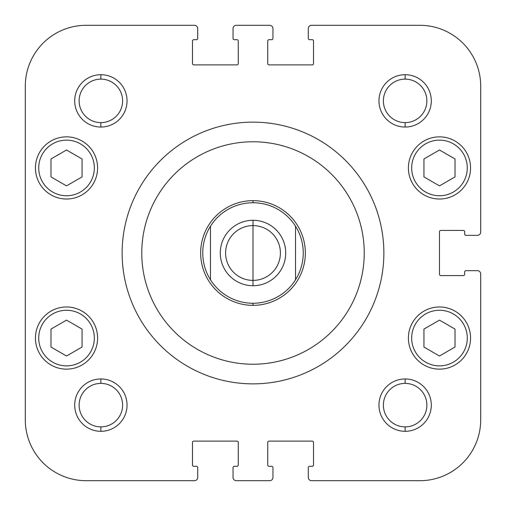 <?xml version="1.0" encoding="UTF-8"?>
<svg xmlns="http://www.w3.org/2000/svg" width="506" height="506" viewBox="0 0 506 506"><rect width="100%" height="100%" fill="white"/><g stroke="black" fill="none" stroke-linecap="round" stroke-linejoin="round"><path stroke-width="0.76" d="M405.129 383.384A21.745 21.745 0 0 0 383.384 405.129A21.745 21.745 0 0 0 405.129 426.874A21.745 21.745 0 0 1 383.384 405.129A21.745 21.745 0 0 1 405.129 383.384L405.129 378.956A26.173 26.173 0 0 0 378.956 405.129A26.173 26.173 0 0 0 405.129 431.302L405.129 426.874L405.129 431.302A26.173 26.173 0 0 1 378.956 405.129A26.173 26.173 0 0 1 405.129 378.956A26.173 26.173 0 0 1 431.302 405.129A26.173 26.173 0 0 1 405.129 431.302A26.173 26.173 0 0 0 431.302 405.129A26.173 26.173 0 0 0 405.129 378.956L405.129 383.384A21.745 21.745 0 0 1 426.874 405.129A21.745 21.745 0 0 1 405.129 426.874A21.745 21.745 0 0 0 426.874 405.129A21.745 21.745 0 0 0 405.129 383.384M405.129 79.126L405.129 74.698A26.173 26.173 0 0 0 378.956 100.871A26.173 26.173 0 0 0 405.129 127.044L405.129 122.616A21.745 21.745 0 0 1 383.384 100.871A21.745 21.745 0 0 1 405.129 79.126A21.745 21.745 0 0 0 383.384 100.871A21.745 21.745 0 0 0 405.129 122.616A21.745 21.745 0 0 0 426.874 100.871A21.745 21.745 0 0 0 405.129 79.126A21.745 21.745 0 0 1 426.874 100.871A21.745 21.745 0 0 1 405.129 122.616L405.129 127.044A26.173 26.173 0 0 1 378.956 100.871A26.173 26.173 0 0 1 405.129 74.698A26.173 26.173 0 0 1 431.302 100.871A26.173 26.173 0 0 1 405.129 127.044A26.173 26.173 0 0 0 431.302 100.871A26.173 26.173 0 0 0 405.129 74.698L405.129 79.126M100.871 383.384A21.745 21.745 0 0 0 79.126 405.129A21.745 21.745 0 0 0 100.871 426.874A21.745 21.745 0 0 1 79.126 405.129A21.745 21.745 0 0 1 100.871 383.384L100.871 378.956A26.173 26.173 0 0 0 74.698 405.129A26.173 26.173 0 0 0 100.871 431.302L100.871 426.874L100.871 431.302A26.173 26.173 0 0 1 74.698 405.129A26.173 26.173 0 0 1 100.871 378.956A26.173 26.173 0 0 1 127.044 405.129A26.173 26.173 0 0 1 100.871 431.302A26.173 26.173 0 0 0 127.044 405.129A26.173 26.173 0 0 0 100.871 378.956L100.871 383.384A21.745 21.745 0 0 1 122.616 405.129A21.745 21.745 0 0 1 100.871 426.874A21.745 21.745 0 0 0 122.616 405.129A21.745 21.745 0 0 0 100.871 383.384M100.871 79.126L100.871 74.698A26.173 26.173 0 0 0 74.698 100.871A26.173 26.173 0 0 0 100.871 127.044L100.871 122.616A21.745 21.745 0 0 1 79.126 100.871A21.745 21.745 0 0 1 100.871 79.126A21.745 21.745 0 0 0 79.126 100.871A21.745 21.745 0 0 0 100.871 122.616A21.745 21.745 0 0 0 122.616 100.871A21.745 21.745 0 0 0 100.871 79.126A21.745 21.745 0 0 1 122.616 100.871A21.745 21.745 0 0 1 100.871 122.616L100.871 127.044A26.173 26.173 0 0 1 74.698 100.871A26.173 26.173 0 0 1 100.871 74.698A26.173 26.173 0 0 1 127.044 100.871A26.173 26.173 0 0 1 100.871 127.044A26.173 26.173 0 0 0 127.044 100.871A26.173 26.173 0 0 0 100.871 74.698L100.871 79.126M383.864 253A130.864 130.864 0 0 0 253 122.136A130.864 130.864 0 0 0 122.136 253A130.864 130.864 0 0 0 253 383.864A130.864 130.864 0 0 0 383.864 253A130.864 130.864 0 0 1 253 383.864A130.864 130.864 0 0 1 122.136 253A130.864 130.864 0 0 1 253 122.136A130.864 130.864 0 0 1 383.864 253M364.231 253A111.231 111.231 0 0 1 253 364.231A111.231 111.231 0 0 1 141.769 253A111.231 111.231 0 0 1 253 141.769A111.231 111.231 0 0 1 364.231 253A111.231 111.231 0 0 0 253 141.769A111.231 111.231 0 0 0 141.769 253A111.231 111.231 0 0 0 253 364.231A111.231 111.231 0 0 0 364.231 253M97.601 338.059A31.081 31.081 0 0 0 66.52 306.978A31.081 31.081 0 0 0 35.439 338.059A31.081 31.081 0 0 0 66.52 369.14A31.081 31.081 0 0 0 97.601 338.059A31.081 31.081 0 0 1 66.52 369.14A31.081 31.081 0 0 1 35.439 338.059A31.081 31.081 0 0 1 66.52 306.978A31.081 31.081 0 0 1 97.601 338.059M470.561 167.941A31.081 31.081 0 0 0 439.48 136.86A31.081 31.081 0 0 0 408.399 167.941A31.081 31.081 0 0 0 439.48 199.022A31.081 31.081 0 0 0 470.561 167.941A31.081 31.081 0 0 1 439.48 199.022A31.081 31.081 0 0 1 408.399 167.941A31.081 31.081 0 0 1 439.48 136.86A31.081 31.081 0 0 1 470.561 167.941M470.561 338.059A31.081 31.081 0 0 0 439.48 306.978A31.081 31.081 0 0 0 408.399 338.059A31.081 31.081 0 0 0 439.48 369.14A31.081 31.081 0 0 0 470.561 338.059A31.081 31.081 0 0 1 439.48 369.14A31.081 31.081 0 0 1 408.399 338.059A31.081 31.081 0 0 1 439.48 306.978A31.081 31.081 0 0 1 470.561 338.059M97.601 167.941A31.081 31.081 0 0 0 66.52 136.86A31.081 31.081 0 0 0 35.439 167.941A31.081 31.081 0 0 0 66.52 199.022A31.081 31.081 0 0 0 97.601 167.941A31.081 31.081 0 0 1 66.52 199.022A31.081 31.081 0 0 1 35.439 167.941A31.081 31.081 0 0 1 66.52 136.86A31.081 31.081 0 0 1 97.601 167.941M38.715 338.059A27.811 27.811 0 0 1 66.52 310.254A27.811 27.811 0 0 1 94.331 338.059A27.811 27.811 0 0 1 66.52 365.87A27.811 27.811 0 0 1 38.715 338.059A27.811 27.811 0 0 0 66.52 365.87A27.811 27.811 0 0 0 94.331 338.059A27.811 27.811 0 0 0 66.52 310.254A27.811 27.811 0 0 0 38.715 338.059M411.669 338.059A27.811 27.811 0 0 1 439.48 310.254A27.811 27.811 0 0 1 467.285 338.059A27.811 27.811 0 0 1 439.48 365.87A27.811 27.811 0 0 1 411.669 338.059A27.811 27.811 0 0 0 439.48 365.87A27.811 27.811 0 0 0 467.285 338.059A27.811 27.811 0 0 0 439.48 310.254A27.811 27.811 0 0 0 411.669 338.059M411.669 167.941A27.811 27.811 0 0 1 439.48 140.13A27.811 27.811 0 0 1 467.285 167.941A27.811 27.811 0 0 1 439.48 195.746A27.811 27.811 0 0 1 411.669 167.941A27.811 27.811 0 0 0 439.48 195.746A27.811 27.811 0 0 0 467.285 167.941A27.811 27.811 0 0 0 439.48 140.13A27.811 27.811 0 0 0 411.669 167.941M38.715 167.941A27.811 27.811 0 0 1 66.52 140.13A27.811 27.811 0 0 1 94.331 167.941A27.811 27.811 0 0 1 66.52 195.746A27.811 27.811 0 0 1 38.715 167.941A27.811 27.811 0 0 0 66.52 195.746A27.811 27.811 0 0 0 94.331 167.941A27.811 27.811 0 0 0 66.52 140.13A27.811 27.811 0 0 0 38.715 167.941M82.061 176.91L82.061 158.966L66.52 149.997L50.979 158.966L50.979 176.91L66.52 185.885L82.061 176.91L66.52 185.885L50.979 176.91L50.979 158.966L66.52 149.997L82.061 158.966L82.061 176.91M455.02 176.91L455.02 158.966L439.48 149.997L423.939 158.966L423.939 176.91L439.48 185.885L455.02 176.91L439.48 185.885L423.939 176.91L423.939 158.966L439.48 149.997L455.02 158.966L455.02 176.91M455.02 347.034L455.02 329.09L439.48 320.115L423.939 329.09L423.939 347.034L439.48 356.003L455.02 347.034L439.48 356.003L423.939 347.034L423.939 329.09L439.48 320.115L455.02 329.09L455.02 347.034M82.061 347.034L82.061 329.09L66.52 320.115L50.979 329.09L50.979 347.034L66.52 356.003L82.061 347.034L66.52 356.003L50.979 347.034L50.979 329.09L66.52 320.115L82.061 329.09L82.061 347.034M480.7 232.064L480.7 86.153A60.853 60.853 0 0 0 419.847 25.3L311.563 25.3A3.27 3.27 0 0 0 308.287 28.57L308.287 38.386A1.309 1.309 0 0 0 309.596 39.696L312.215 39.696A1.309 1.309 0 0 1 313.524 41.005L313.524 63.579A1.309 1.309 0 0 1 312.215 64.888L269.028 64.888A1.309 1.309 0 0 1 267.725 63.579L267.725 41.005A1.309 1.309 0 0 1 269.028 39.696L271.646 39.696A1.309 1.309 0 0 0 272.955 38.386L272.955 28.57A3.27 3.27 0 0 0 269.685 25.3L236.315 25.3A3.27 3.27 0 0 0 233.045 28.57L233.045 38.386A1.309 1.309 0 0 0 234.354 39.696L236.972 39.696A1.309 1.309 0 0 1 238.275 41.005L238.275 63.579A1.309 1.309 0 0 1 236.972 64.888L193.785 64.888A1.309 1.309 0 0 1 192.476 63.579L192.476 41.005A1.309 1.309 0 0 1 193.785 39.696L196.404 39.696A1.309 1.309 0 0 0 197.713 38.386L197.713 28.57A3.27 3.27 0 0 0 194.437 25.3L86.153 25.3A60.853 60.853 0 0 0 25.3 86.153L25.3 419.847A60.853 60.853 0 0 0 86.153 480.7L194.437 480.7A3.27 3.27 0 0 0 197.713 477.43L197.713 467.614A1.309 1.309 0 0 0 196.404 466.304L193.785 466.304A1.309 1.309 0 0 1 192.476 464.995L192.476 442.421A1.309 1.309 0 0 1 193.785 441.112L236.972 441.112A1.309 1.309 0 0 1 238.275 442.421L238.275 464.995A1.309 1.309 0 0 1 236.972 466.304L234.354 466.304A1.309 1.309 0 0 0 233.045 467.614L233.045 477.43A3.27 3.27 0 0 0 236.315 480.7L269.685 480.7A3.27 3.27 0 0 0 272.955 477.43L272.955 467.614A1.309 1.309 0 0 0 271.646 466.304L269.028 466.304A1.309 1.309 0 0 1 267.725 464.995L267.725 442.421A1.309 1.309 0 0 1 269.028 441.112L312.215 441.112A1.309 1.309 0 0 1 313.524 442.421L313.524 464.995A1.309 1.309 0 0 1 312.215 466.304L309.596 466.304A1.309 1.309 0 0 0 308.287 467.614L308.287 477.43A3.27 3.27 0 0 0 311.563 480.7L419.847 480.7A60.853 60.853 0 0 0 480.7 419.847L480.7 273.936A3.27 3.27 0 0 0 477.43 270.666L465.975 270.666A1.309 1.309 0 0 0 464.672 271.975L464.672 274.265A1.309 1.309 0 0 1 463.363 275.574L440.789 275.574A1.309 1.309 0 0 1 439.48 274.265L439.48 231.735A1.309 1.309 0 0 1 440.789 230.426L463.363 230.426A1.309 1.309 0 0 1 464.672 231.735L464.672 234.025A1.309 1.309 0 0 0 465.975 235.334L477.43 235.334A3.27 3.27 0 0 0 480.7 232.064A3.27 3.27 0 0 1 477.43 235.334L465.975 235.334A1.309 1.309 0 0 1 464.672 234.025L464.672 231.735A1.309 1.309 0 0 0 463.363 230.426L440.789 230.426A1.309 1.309 0 0 0 439.48 231.735L439.48 274.265A1.309 1.309 0 0 0 440.789 275.574L463.363 275.574A1.309 1.309 0 0 0 464.672 274.265L464.672 271.975A1.309 1.309 0 0 1 465.975 270.666L477.43 270.666A3.27 3.27 0 0 1 480.7 273.936L480.7 419.847A60.853 60.853 0 0 1 419.847 480.7L311.563 480.7A3.27 3.27 0 0 1 308.287 477.43L308.287 467.614A1.309 1.309 0 0 1 309.596 466.304L312.215 466.304A1.309 1.309 0 0 0 313.524 464.995L313.524 442.421A1.309 1.309 0 0 0 312.215 441.112L269.028 441.112A1.309 1.309 0 0 0 267.725 442.421L267.725 464.995A1.309 1.309 0 0 0 269.028 466.304L271.646 466.304A1.309 1.309 0 0 1 272.955 467.614L272.955 477.43A3.27 3.27 0 0 1 269.685 480.7L236.315 480.7A3.27 3.27 0 0 1 233.045 477.43L233.045 467.614A1.309 1.309 0 0 1 234.354 466.304L236.972 466.304A1.309 1.309 0 0 0 238.275 464.995L238.275 442.421A1.309 1.309 0 0 0 236.972 441.112L193.785 441.112A1.309 1.309 0 0 0 192.476 442.421L192.476 464.995A1.309 1.309 0 0 0 193.785 466.304L196.404 466.304A1.309 1.309 0 0 1 197.713 467.614L197.713 477.43A3.27 3.27 0 0 1 194.437 480.7L86.153 480.7A60.853 60.853 0 0 1 25.3 419.847L25.3 86.153A60.853 60.853 0 0 1 86.153 25.3L194.437 25.3A3.27 3.27 0 0 1 197.713 28.57L197.713 38.386A1.309 1.309 0 0 1 196.404 39.696L193.785 39.696A1.309 1.309 0 0 0 192.476 41.005L192.476 63.579A1.309 1.309 0 0 0 193.785 64.888L236.972 64.888A1.309 1.309 0 0 0 238.275 63.579L238.275 41.005A1.309 1.309 0 0 0 236.972 39.696L234.354 39.696A1.309 1.309 0 0 1 233.045 38.386L233.045 28.57A3.27 3.27 0 0 1 236.315 25.3L269.685 25.3A3.27 3.27 0 0 1 272.955 28.57L272.955 38.386A1.309 1.309 0 0 1 271.646 39.696L269.028 39.696A1.309 1.309 0 0 0 267.725 41.005L267.725 63.579A1.309 1.309 0 0 0 269.028 64.888L312.215 64.888A1.309 1.309 0 0 0 313.524 63.579L313.524 41.005A1.309 1.309 0 0 0 312.215 39.696L309.596 39.696A1.309 1.309 0 0 1 308.287 38.386L308.287 28.57A3.27 3.27 0 0 1 311.563 25.3L419.847 25.3A60.853 60.853 0 0 1 480.7 86.153L480.7 232.064M253 202.748L253 200.654A52.346 52.346 0 0 0 200.654 253A52.346 52.346 0 0 0 253 305.346L253 303.252A50.252 50.252 0 0 1 210.471 226.233A50.252 50.252 0 0 1 295.529 226.233L295.529 279.767A50.252 50.252 0 0 0 295.529 226.233A50.252 50.252 0 0 1 253 303.252L253 305.346A52.346 52.346 0 0 1 200.654 253A52.346 52.346 0 0 1 253 200.654A52.346 52.346 0 0 1 305.346 253A52.346 52.346 0 0 1 253 305.346A52.346 52.346 0 0 0 305.346 253A52.346 52.346 0 0 0 253 200.654L253 202.748A50.252 50.252 0 0 0 210.471 279.767L210.471 226.233L210.471 279.767A50.252 50.252 0 0 0 295.529 279.767L295.529 226.233A50.252 50.252 0 0 0 253 202.748M253 225.6L253 220.287A32.713 32.713 0 0 0 220.287 253A32.713 32.713 0 0 0 253 285.713L253 280.4A27.4 27.4 0 0 1 225.6 253A27.4 27.4 0 0 1 253 225.6A27.4 27.4 0 0 0 225.6 253A27.4 27.4 0 0 0 253 280.4L253 225.6L253 280.4A27.4 27.4 0 0 0 280.4 253A27.4 27.4 0 0 0 253 225.6A27.4 27.4 0 0 1 280.4 253A27.4 27.4 0 0 1 253 280.4L253 285.713A32.713 32.713 0 0 0 285.713 253A32.713 32.713 0 0 0 253 220.287L253 225.6M253 220.287A32.713 32.713 0 0 1 285.713 253A32.713 32.713 0 0 1 253 285.713A32.713 32.713 0 0 1 220.287 253A32.713 32.713 0 0 1 253 220.287"/></g></svg>
